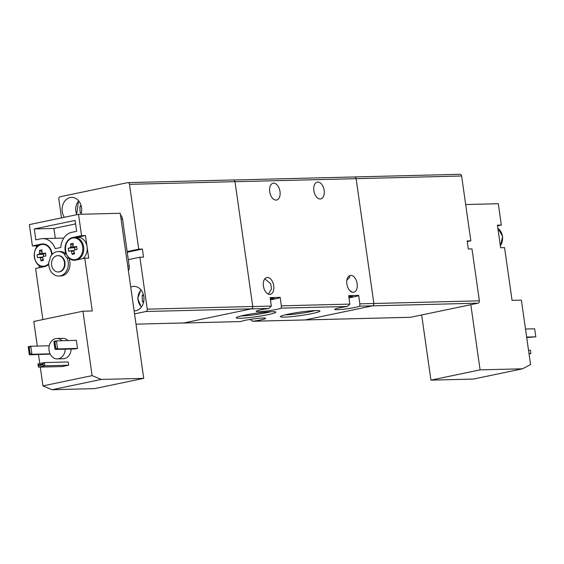 <?xml version="1.0" encoding="UTF-8"?>
<svg xmlns="http://www.w3.org/2000/svg" width="564" height="564" viewBox="0 0 564 564"><rect width="100%" height="100%" fill="white"/><g stroke="black" fill="none" stroke-linecap="round" stroke-linejoin="round"><path stroke-width="0.85" d="M39.12 254.265A2.757 2.2 88.6 0 1 39.635 253.349A20.36 12.112 -101.8 0 1 39.558 250.353A20.022 8.693 9.1 0 1 40.714 250.085A20.022 8.693 9.1 0 1 41.933 249.859A20.36 12.112 78.2 0 0 42.011 252.855A2.757 2.2 88.6 0 1 42.751 253.504A20.36 1.77 -8.1 0 1 45.48 253.003A20.022 3.518 81 0 0 45.903 255.978A20.36 1.77 171.9 0 0 43.174 256.486A2.757 2.2 88.6 0 1 42.66 257.403A20.36 12.112 78.2 0 0 43.435 260.378A20.022 5.584 155.8 0 1 42.215 260.653A20.022 5.584 155.8 0 1 41.059 260.878A20.36 12.112 -101.8 0 1 40.284 257.896A2.757 2.2 88.6 0 1 39.543 257.247A20.36 1.77 171.9 0 0 37.513 257.734A20.022 17.794 -107.8 0 1 37.09 254.752A20.36 1.77 -8.1 0 1 39.12 254.265L43.788 254.061L43.365 255.647L43.745 256.38A2.27 1.812 88.6 0 1 43.738 256.331A2.27 1.812 88.6 0 1 43.541 255.64A2.27 1.812 88.6 0 1 43.534 254.914A2.27 1.812 88.6 0 1 43.788 254.061A2.27 1.812 88.6 0 1 43.9 253.849A2.27 1.812 88.6 0 1 44.175 253.504M51.655 254.97A10.92 8.728 -91.4 0 0 41.405 244.557A10.92 8.728 -91.4 0 0 34.348 257.128A10.92 8.728 -91.4 0 0 44.471 266.102A10.92 8.728 -91.4 0 0 48.737 263.571M75.632 259.588A10.92 8.728 -91.4 0 0 82.689 247.025A10.92 8.728 -91.4 0 0 72.566 238.05A10.92 8.728 -91.4 0 0 65.509 250.613A10.92 8.728 -91.4 0 0 75.632 259.588M70.712 250.733A20.36 1.77 171.9 0 0 68.674 251.227A20.022 17.794 -107.8 0 1 68.251 248.245L74.582 247.624L74.906 249.866A2.27 1.812 88.6 0 1 74.899 249.824A2.27 1.812 88.6 0 1 74.709 249.133A2.27 1.812 88.6 0 1 74.695 248.407A2.27 1.812 88.6 0 1 74.949 247.547L70.281 247.758A2.757 2.2 88.6 0 1 70.796 246.842A20.36 12.112 -101.8 0 1 70.726 243.845A20.022 8.693 9.1 0 1 71.875 243.57A20.022 8.693 9.1 0 1 73.101 243.352A20.36 12.112 78.2 0 0 73.179 246.341A2.757 2.2 88.6 0 1 73.912 246.997A20.36 1.77 -8.1 0 1 76.648 246.489A20.022 3.518 81 0 0 77.071 249.471A20.36 1.77 171.9 0 0 74.335 249.979A2.757 2.2 88.6 0 1 73.821 250.895A20.36 12.112 78.2 0 0 74.596 253.87A20.022 5.584 155.8 0 1 73.383 254.145A20.022 5.584 155.8 0 1 72.22 254.364A20.36 12.112 -101.8 0 1 71.445 251.389A2.757 2.2 88.6 0 1 70.712 250.733L74.046 250.592M74.582 247.624L74.949 247.547A2.27 1.812 88.6 0 1 75.068 247.335A2.27 1.812 88.6 0 1 75.336 246.997M71.106 349.053A10.208 8.157 88.6 0 1 63.21 358.753L57.324 358.901A10.208 8.157 88.6 0 1 49.033 350.378A10.208 8.157 88.6 0 1 56.809 338.492A10.208 8.157 88.6 0 1 62.082 340.726M65.22 349.201A10.208 8.157 88.6 0 1 57.324 358.901M85.474 235.569L88.689 258.115L84.762 258.213L75.766 260.096A11.435 9.137 88.6 0 1 74.448 260.251A11.435 9.137 88.6 0 1 68.85 258.044A12.246 9.785 88.6 0 1 69.88 261.738A12.246 9.785 88.6 0 1 60.552 275.993L58.832 276.043A12.246 9.785 88.6 0 1 48.885 265.806A12.246 9.785 88.6 0 1 48.835 261.915A11.435 9.137 88.6 0 0 50.344 256.951A12.246 9.785 88.6 0 1 58.212 251.551A12.246 9.785 88.6 0 1 64.338 254.026L66.058 253.983A11.435 9.137 88.6 0 1 65.163 250.698A11.435 9.137 88.6 0 1 72.559 237.543L81.554 235.667L85.474 235.569L77.134 237.31M68.85 258.044L67.137 258.093A12.246 9.785 88.6 0 1 68.159 261.781A12.246 9.785 88.6 0 1 58.832 276.043M58.071 255.647A8.164 6.528 88.6 0 1 58.318 255.633A8.164 6.528 88.6 0 1 64.952 262.45A8.164 6.528 88.6 0 1 58.734 271.961A8.164 6.528 88.6 0 1 58.487 271.961M64.458 262.464A8.164 6.528 88.6 0 1 58.24 271.968A8.164 6.528 88.6 0 1 51.606 265.151A8.164 6.528 88.6 0 1 57.831 255.647A8.164 6.528 88.6 0 1 64.458 262.464M67.137 258.093A11.435 9.137 88.6 0 1 64.338 254.026M36.568 247.54L36.322 245.833L32.402 245.932L41.391 244.057A11.435 9.137 88.6 0 1 42.709 243.902A11.435 9.137 88.6 0 1 52.099 254.463M38.909 245.291L36.322 245.833M39.431 267.681L39.106 265.362M48.751 264.297A11.435 9.137 88.6 0 1 44.605 266.603L35.61 268.485L42.878 319.569M42.963 243.902A11.435 9.137 -91.4 0 0 41.891 244.043M82.711 258.643A11.435 9.137 -91.4 0 0 87.082 246.842A11.435 9.137 -91.4 0 0 77.797 237.296L74.37 237.381A11.435 9.137 88.6 0 1 83.669 247.039A11.435 9.137 88.6 0 1 77.381 259.757M84.762 258.213L92.27 310.968L82.943 311.201L92.115 375.631L101.273 379.438L143.721 378.366L120.224 213.27L78.516 214.327L81.554 235.667M75.082 220.432L76.633 231.303L71.811 232.312A16.737 13.374 -91.4 0 0 60.813 247.462L55.201 248.632A16.737 13.374 -91.4 0 0 42.575 238.593A16.737 13.374 -91.4 0 0 40.65 238.819L35.828 239.827L34.284 228.956L75.082 220.432M58.212 251.551L59.932 251.509A12.246 9.785 88.6 0 1 66.058 253.983M78.516 214.327L29.363 224.592L32.402 245.932M101.273 379.438L52.121 389.71L94.569 388.638L143.721 378.366M92.115 375.631L42.963 385.896L52.121 389.71M49.223 345.767L30.773 346.233L31.915 354.284L29.349 354.827L50.203 354.114M54.941 342.292L55.744 347.932L57.62 348.919L55.046 349.454L54.299 342.426L56.47 340.868L76.344 340.36L77.494 348.418L74.92 348.954L55.046 349.454L53.904 341.403L56.47 340.868L57.62 348.919L77.494 348.418M68.632 365.197L68.174 361.975L44.373 362.574L44.831 365.796L38.408 367.136L62.202 366.537L68.632 365.197L44.831 365.796L42.963 364.809L38.465 365.747L38.408 367.136L37.95 363.914L44.373 362.574L42.843 363.999L42.963 364.809M56.809 338.492L62.696 338.344A10.208 8.157 88.6 0 1 67.969 340.571M82.943 311.201L33.791 321.466L37.294 346.07M38.507 354.594L39.776 363.533M40.284 367.094L42.963 385.896M75.583 223.929L53.911 228.455L34.284 228.956M53.911 228.455L55.307 238.276M63.746 238.17A16.737 13.374 -91.4 0 0 62.202 238.1L42.575 238.593M30.047 353.297L29.399 353.431L29.349 354.827L28.2 346.768L30.773 346.233L29.243 347.664L30.047 353.297L31.915 354.284L50.062 353.825M29.399 353.431L28.2 346.768M54.299 342.426L53.904 341.403M37.95 363.914L38.345 364.943L42.843 363.999M28.602 347.798L29.243 347.664M55.744 347.932L55.103 348.066M38.465 365.747L38.345 364.943M73.912 246.997L76.711 246.99M70.796 246.842L75.019 246.997M73.842 250.98L71.445 251.389M68.251 248.245A20.36 1.77 -8.1 0 1 70.281 247.758M70.726 243.845L73.13 245.552M72.22 254.364L74.201 252.475M120.463 214.962A6.126 4.893 88.6 0 1 122.508 218.959L129.212 266.074A6.126 4.893 88.6 0 1 128.395 270.664M43.851 253.504L39.635 253.349M39.558 250.353L41.969 252.066M41.059 260.878L43.033 258.989M42.681 257.494L40.284 257.896M39.543 257.247L42.885 257.099M37.09 254.752L43.421 254.131M42.751 253.504L45.55 253.504M470.813 304.687L480.091 369.871L430.938 380.136L473.386 379.064L522.539 368.8L530.555 364.555L521.383 300.126L512.056 300.365L504.554 247.61L500.628 247.709L499.02 236.436L497.42 225.163L501.34 225.064L497.519 225.861M430.938 380.136L421.661 314.959M465.674 204.542L498.301 203.717L501.34 225.064M522.539 368.8L480.091 369.871M526.642 337.068L535.8 336.835L526.706 337.54M535.8 336.835L534.651 328.784L525.493 329.016M528.531 350.343L530.407 350.293L530.865 353.515L528.99 353.565M529.032 353.896L530.865 353.515M80.997 214.264A12.246 9.785 -91.4 0 0 81.533 207.615A12.246 9.785 -91.4 0 0 71.586 197.386A12.246 9.785 -91.4 0 0 62.259 211.641A12.246 9.785 -91.4 0 0 64.324 217.288M134.112 310.863A12.246 9.785 -91.4 0 0 134.493 310.863A12.246 9.785 -91.4 0 0 143.82 296.608A12.246 9.785 -91.4 0 0 133.872 286.378A12.246 9.785 -91.4 0 0 130.735 287.111M61.49 217.88L58.818 199.092A2.044 1.629 -91.4 0 1 60.136 196.744L127.598 182.651A2.044 1.629 -91.4 0 1 127.838 182.623A2.044 1.629 -91.4 0 1 129.494 184.329L138.723 249.161L127.147 251.579M138.723 249.161L142.403 249.069L143.545 257.121L139.865 257.212L147.26 309.157L252.757 306.492A2.044 1.629 88.6 0 1 251.438 308.839L183.977 322.932A2.044 1.629 88.6 0 1 183.737 322.961A2.044 1.629 88.6 0 1 183.504 322.946M233.101 179.987A2.044 1.629 88.6 0 1 233.334 179.958A2.044 1.629 88.6 0 1 234.991 181.664L252.757 306.492M251.438 308.839L145.942 311.504L134.542 313.887M145.942 311.504A2.044 1.629 -91.4 0 0 147.26 309.157M128.296 259.63L139.865 257.212M142.403 249.069L127.245 252.235M459.716 174.318A2.044 1.629 88.6 0 1 459.956 174.29A2.044 1.629 88.6 0 1 461.613 175.996L356.11 178.661A2.044 1.629 -91.4 0 0 354.453 176.955A2.044 1.629 -91.4 0 0 354.22 176.983A2.044 1.629 88.6 0 1 354.453 176.955A2.044 1.629 88.6 0 1 356.11 178.661L235.005 181.721M467.253 241.575L470.841 240.828L461.613 175.996M249.915 319.457L252.989 321.247L305.096 319.936L372.557 305.843A2.044 1.629 -91.4 0 0 373.876 303.495L356.11 178.661L373.876 303.495A2.044 1.629 88.6 0 1 372.557 305.843L305.096 319.936A2.044 1.629 88.6 0 1 304.856 319.957A2.044 1.629 -91.4 0 0 305.096 319.936L410.592 317.271L478.06 303.178L359.712 306.167L359.867 303.848L358.669 295.388L348.658 295.642L349.856 304.102L347.382 306.478A12.859 1.114 171.9 0 0 334.706 309.41A12.859 1.114 171.9 0 0 345.795 308.945A12.859 1.114 171.9 0 0 359.712 306.167M359.867 303.848L479.379 300.831L471.983 248.886L468.303 248.978L467.161 240.92L470.841 240.828M410.592 317.271A2.044 1.629 88.6 0 1 410.359 317.292A2.044 1.629 88.6 0 1 410.12 317.278M479.379 300.831A2.044 1.629 88.6 0 1 478.06 303.178M81.272 213.284L80.095 212.508L79.884 206.473L81.082 205.536M81.442 212.473L80.095 212.508M81.315 206.438L79.884 206.473M143.559 302.283L142.382 301.5L142.17 295.473L143.369 294.528M143.728 301.465L142.382 301.5M143.601 295.437L142.17 295.473M348.735 296.199A6.74 0.585 -8.1 0 1 351.252 296.022A6.74 0.585 -8.1 0 1 352.62 296.178A6.74 0.585 -8.1 0 1 348.883 297.242M349.708 290.509L352.028 292.011M285.123 314.86A17.963 1.558 171.9 0 0 285.772 314.846A17.963 1.558 171.9 0 0 314.931 310.616M284.475 317.144A19.959 1.734 171.9 0 0 307.436 314.465A19.959 1.734 171.9 0 0 319.851 310.912A19.959 1.734 171.9 0 0 315.889 310.581A19.959 1.734 171.9 0 0 294.556 312.978A19.959 1.734 171.9 0 0 280.477 316.517A19.959 1.734 171.9 0 0 284.475 317.144M240.955 315.974A17.963 1.558 171.9 0 0 241.603 315.96A17.963 1.558 171.9 0 0 270.762 311.73M240.313 318.258A19.959 1.734 171.9 0 0 263.275 315.586A19.959 1.734 171.9 0 0 275.69 312.026A19.959 1.734 171.9 0 0 271.728 311.702A19.959 1.734 171.9 0 0 250.395 314.099A19.959 1.734 171.9 0 0 236.316 317.631A19.959 1.734 171.9 0 0 240.313 318.258M240.659 321.558L183.413 323.031A2.044 1.629 -91.4 0 0 183.645 323.003L240.659 321.558A12.859 1.114 -8.1 0 1 250.515 319.365A12.859 1.114 -8.1 0 1 263.05 318.018A12.859 1.114 -8.1 0 1 265.658 318.322A12.859 1.114 -8.1 0 1 252.989 321.247L252.616 321.283M349.053 275.972L349.899 277.03L346.853 280.188M357.153 283.713A8.573 5.097 78.2 0 0 350.244 275.451A8.573 5.097 78.2 0 0 346.846 283.967A8.573 5.097 78.2 0 0 353.755 292.23A8.573 5.097 78.2 0 0 357.153 283.713M273.73 285.814A8.573 5.097 78.2 0 0 266.828 277.551A8.573 5.097 78.2 0 0 263.43 286.075A8.573 5.097 78.2 0 0 270.332 294.337A8.573 5.097 78.2 0 0 273.73 285.814M264.812 278.87L270.713 283.748L271.446 288.902L268.422 294.154M270.375 299.23A6.74 0.585 171.9 0 0 274.111 298.166A6.74 0.585 171.9 0 0 272.743 298.003A6.74 0.585 171.9 0 0 270.226 298.18M324.173 190.378A8.573 5.097 78.2 0 0 317.264 182.116A8.573 5.097 78.2 0 0 313.866 190.639A8.573 5.097 78.2 0 0 320.768 198.902A8.573 5.097 78.2 0 0 324.173 190.378M269.705 191.76A8.573 5.097 -101.8 0 1 273.103 183.237A8.573 5.097 -101.8 0 1 280.005 191.499A8.573 5.097 -101.8 0 1 276.607 200.023A8.573 5.097 -101.8 0 1 269.705 191.76M252.686 321.276L304.856 319.957A2.044 1.629 88.6 0 1 304.623 319.943M271.347 306.083L268.866 308.459A12.859 1.114 171.9 0 0 256.197 311.391A12.859 1.114 171.9 0 0 267.287 310.933A12.859 1.114 171.9 0 0 281.196 308.148L281.358 305.829L280.153 297.376L270.142 297.63L271.347 306.083L252.764 306.555M268.866 308.459L251.114 308.91L183.645 323.003M183.018 322.982A2.044 1.629 -91.4 0 0 183.413 323.031M348.961 297.799A12.859 1.114 171.9 0 0 358.669 295.388M270.452 299.78A12.859 1.114 171.9 0 0 280.153 297.376M43.788 266.744L43.95 266.737A11.435 9.137 88.6 0 1 43.788 266.744C32.613 267.787 30.696 245.608 41.821 244.05L43.209 243.888M73.024 237.536L72.559 237.543M41.856 244.043L41.391 244.057M73.059 237.536A11.435 9.137 88.6 0 1 74.37 237.381L72.989 237.543C61.857 239.101 63.774 261.28 74.949 260.237M127.746 266.109L129.212 266.074M122.508 218.959L121.041 218.994M500.353 245.812A11.435 9.137 -91.4 0 0 497.857 228.279M234.991 181.664L129.494 184.329M183.737 322.961L136.009 324.166L183.977 322.932M78.784 201.031A10.617 8.481 -91.4 0 0 76.88 214.665M141.07 290.023A10.617 8.481 -91.4 0 0 141.501 306.858M347.382 306.478L281.196 308.148M281.358 305.829L349.856 304.102M58.734 271.961L58.24 271.968M58.318 255.633L57.831 255.647M497.85 228.187L502.672 236.379L500.381 246.003M233.334 179.958L127.838 182.623M304.856 319.957L410.359 317.292M233.729 180.008L459.956 174.29M78.558 200.756L76.605 214.722M140.845 289.748L137.722 298.532L141.289 307.147"/></g></svg>
